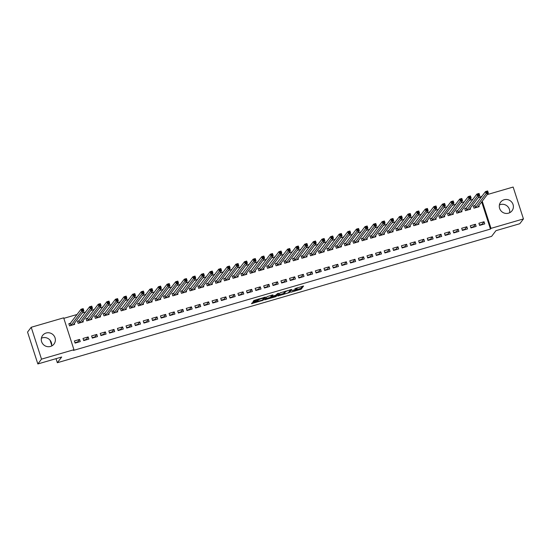 <?xml version="1.0" encoding="UTF-8"?>
<svg xmlns="http://www.w3.org/2000/svg" width="551" height="551" viewBox="0 0 551 551"><rect width="100%" height="100%" fill="white"/><g stroke="black" fill="none" stroke-linecap="round" stroke-linejoin="round"><path stroke-width="0.83" d="M290.735 292.264L301.183 289.179L303.594 286.003L294.875 288.621A2.872 0.406 162.1 0 1 297.182 288.297A2.872 0.406 162.1 0 1 297.147 288.393L296.948 288.655A2.872 0.406 162.1 0 1 293.821 290.005L291.975 290.639L293.635 290.246A2.872 0.406 162.1 0 1 295.942 289.922A2.872 0.406 162.1 0 1 295.908 290.019L295.708 290.281A2.872 0.406 162.1 0 1 292.581 291.631L290.735 292.264M41.387 338.245A7.135 6.915 -142.7 0 1 51.594 346.021M46.153 333.011A7.135 6.915 -142.7 0 1 53.998 344.051A7.135 6.915 -142.7 0 1 42.599 343.645A7.135 6.915 -142.7 0 1 46.153 333.011M499.406 204.979A7.135 6.915 -142.7 0 1 509.613 212.755M504.172 199.744A7.135 6.915 -142.7 0 1 512.017 210.785A7.135 6.915 -142.7 0 1 500.611 210.379A7.135 6.915 -142.7 0 1 504.172 199.744M257.723 301.018L257.84 301.376L258.109 300.998L257.393 301.101L253.123 302.341L251.463 303.677L263.13 300.254L265.541 297.079L253.873 300.495L253.047 301.597L258.033 300.254L259.418 299.303L263.963 297.905L264.459 297.278M257.84 301.376L262.359 300.061L263.936 297.988L263.819 297.464M73.951 349.706L41.511 359.142L31.214 327.273L63.661 317.831L73.951 349.706L73.414 350.415L490.459 229.071L491.003 228.362L482.215 201.149M487.215 194.593L513.153 187.044L523.45 218.919L519.786 223.727L495.948 230.662L491.602 236.365L57.338 362.716L61.684 357.02L37.847 363.956L41.511 359.142M523.45 218.919L491.003 228.362M277.745 296.004L289.399 292.609L291.81 289.433L280.142 292.856L277.745 296.004M275.163 296.472L275.286 296.851L264.597 299.854L267.008 296.679L272.249 295.012L272.972 294.916L271.98 296.252L275.528 295.322L277.518 293.573L278.71 293.208M278.703 293.228L276.265 296.431L275.286 296.851M50.072 340.208L51.698 345.243M56.03 358.66L57.338 362.716M88.863 339.085L88.167 336.936L83.008 338.438L83.704 340.594L88.863 339.085M78.834 320.806L77.443 321.212L78.139 323.361L83.297 321.86L82.953 320.778M106.074 334.078L105.379 331.929L100.22 333.431L100.916 335.58L106.074 334.078M96.046 315.799L94.655 316.198L95.351 318.354L100.509 316.853L100.165 315.771M123.286 329.071L122.591 326.922L117.432 328.424L118.128 330.572L123.286 329.071M113.258 310.785L111.867 311.191L112.562 313.347L117.721 311.845L117.377 310.764M140.498 324.064L139.802 321.908L134.644 323.416L135.339 325.565L140.498 324.064M130.47 305.777L129.079 306.184L129.774 308.34L134.933 306.838L134.589 305.757M157.71 319.057L157.014 316.901L151.856 318.402L152.551 320.558L157.71 319.057M147.682 300.77L146.291 301.177L146.986 303.332L152.152 301.831L151.8 300.75M174.929 314.049L174.233 311.894L169.067 313.395L169.763 315.551L174.929 314.049M164.894 295.763L163.502 296.169L164.198 298.325L169.364 296.817L169.012 295.742M192.141 309.042L191.445 306.886L186.279 308.388L186.975 310.544L192.141 309.042M182.105 290.756L180.714 291.162L181.41 293.311L186.575 291.81L186.224 290.728M209.352 304.035L208.657 301.879L203.491 303.381L204.187 305.536L209.352 304.035M199.317 285.749L197.926 286.155L198.622 288.304L203.787 286.802L203.436 285.721M226.564 299.021L225.869 296.872L220.703 298.373L221.399 300.529L226.564 299.021M216.529 280.741L215.138 281.148L215.834 283.297L220.999 281.795L220.648 280.714M243.776 294.014L243.081 291.865L237.915 293.366L238.611 295.515L243.776 294.014M233.741 275.734L232.35 276.134L233.045 278.289L238.211 276.788L237.86 275.707M260.988 289.006L260.292 286.857L255.127 288.359L255.822 290.508L260.988 289.006M250.953 270.72L249.562 271.126L250.257 273.282L255.423 271.781L255.072 270.699M278.2 283.999L277.504 281.843L272.339 283.352L273.034 285.501L278.2 283.999M268.165 265.713L266.774 266.119L267.469 268.275L272.635 266.774L272.284 265.692M295.412 278.992L294.716 276.836L289.55 278.338L290.246 280.493L295.412 278.992M285.377 260.706L283.985 261.112L284.681 263.268L289.847 261.766L289.495 260.685M312.624 273.985L311.928 271.829L306.762 273.33L307.458 275.486L312.624 273.985M302.589 255.698L301.197 256.105L301.893 258.261L307.059 256.752L306.707 255.678M329.835 268.978L329.14 266.822L323.974 268.323L324.67 270.479L329.835 268.978M319.807 250.691L318.409 251.098L319.105 253.246L324.27 251.745L323.919 250.664M347.047 263.97L346.352 261.815L341.186 263.316L341.882 265.472L347.047 263.97M337.019 245.684L335.621 246.09L336.317 248.239L341.482 246.738L341.131 245.656M364.259 258.956L363.564 256.807L358.398 258.309L359.094 260.465L364.259 258.956M354.231 240.677L352.833 241.076L353.528 243.232L358.694 241.731L358.343 240.649M381.471 253.949L380.775 251.8L375.61 253.302L376.305 255.45L381.471 253.949M371.443 235.67L370.045 236.069L370.74 238.225L375.906 236.723L375.555 235.642M398.683 248.942L397.987 246.793L392.822 248.294L393.517 250.443L398.683 248.942M388.655 230.655L387.257 231.062L387.952 233.218L393.118 231.716L392.767 230.635M415.895 243.935L415.199 241.779L410.034 243.287L410.729 245.436L415.895 243.935M405.867 225.648L404.468 226.055L405.164 228.21L410.33 226.709L409.985 225.628M433.107 238.927L432.411 236.772L427.245 238.273L427.941 240.429L433.107 238.927M423.078 220.641L421.687 221.047L422.383 223.203L427.542 221.702L427.197 220.62M450.319 233.92L449.623 231.764L444.464 233.266L445.16 235.422L450.319 233.92M440.29 215.634L438.899 216.04L439.595 218.196L444.753 216.688L444.409 215.613M467.53 228.913L466.835 226.757L461.676 228.259L462.372 230.414L467.53 228.913M457.502 210.627L456.111 211.033L456.807 213.182L461.965 211.68L461.621 210.599M484.742 223.906L484.047 221.75L478.888 223.251L479.584 225.407L484.742 223.906M474.714 205.619L473.323 206.026L474.018 208.175L479.177 206.673L478.833 205.592M490.459 229.071L481.677 201.866M480.479 198.167L480.169 197.196L478.061 197.809M472.91 199.31L469.459 200.316M464.3 201.818L460.85 202.816M455.698 204.318L452.247 205.323M447.088 206.825L443.638 207.83M438.486 209.325L435.035 210.33M429.876 211.832L426.426 212.838M421.274 214.332L417.823 215.338M412.665 216.839L409.214 217.845M404.062 219.339L400.611 220.345M395.453 221.846L392.002 222.852M386.85 224.353L383.4 225.352M378.241 226.854L374.79 227.859M369.638 229.361L366.181 230.366M361.029 231.861L357.578 232.866M352.426 234.368L348.969 235.373M343.817 236.868L340.366 237.874M335.215 239.375L331.757 240.381M326.605 241.882L323.155 242.881M318.003 244.382L314.545 245.388M309.393 246.889L305.943 247.895M300.791 249.389L297.333 250.395M292.182 251.897L288.731 252.902M283.579 254.397L280.122 255.402M274.97 256.904L271.519 257.909M266.36 259.404L262.91 260.409M257.758 261.911L254.307 262.917M249.148 264.418L245.698 265.417M240.546 266.918L237.095 267.924M231.937 269.425L228.486 270.431M223.334 271.925L219.883 272.931M214.725 274.432L211.274 275.438M206.122 276.933L202.672 277.938M197.513 279.44L194.062 280.445M188.91 281.947L185.46 282.945M180.301 284.447L176.85 285.452M171.698 286.954L168.241 287.959M163.089 289.454L159.638 290.46M154.487 291.961L151.029 292.967M145.877 294.461L142.427 295.467M137.275 296.968L133.817 297.974M128.665 299.475L125.215 300.474M120.063 301.976L116.605 302.981M111.454 304.483L108.003 305.481M102.851 306.983L99.394 307.988M94.242 309.49L90.791 310.495M85.639 311.99L82.182 312.996M77.03 314.497L63.826 318.34M466.105 208.12L464.713 208.526L465.409 210.682L470.575 209.18L470.223 208.099M476.14 226.406L475.444 224.25L470.278 225.758L470.974 227.907L476.14 226.406M448.893 213.127L447.502 213.533L448.197 215.689L453.363 214.187L453.012 213.106M458.928 231.413L458.232 229.264L453.067 230.766L453.762 232.915L458.928 231.413M431.681 218.141L430.29 218.54L430.985 220.696L436.151 219.195L435.8 218.113M441.716 236.42L441.02 234.271L435.855 235.773L436.55 237.922L441.716 236.42M414.469 223.148L413.078 223.554L413.773 225.703L418.939 224.202L418.588 223.121M424.504 241.428L423.809 239.279L418.643 240.78L419.339 242.936L424.504 241.428M397.257 228.155L395.866 228.562L396.562 230.711L401.727 229.209L401.376 228.128M407.292 246.442L406.597 244.286L401.431 245.787L402.127 247.943L407.292 246.442M380.045 233.163L378.654 233.569L379.35 235.718L384.515 234.216L384.164 233.135M390.08 251.449L389.385 249.293L384.219 250.795L384.915 252.95L390.08 251.449M362.833 238.17L361.442 238.576L362.138 240.732L367.303 239.224L366.952 238.149M372.869 256.456L372.173 254.3L367.007 255.802L367.703 257.958L372.869 256.456M345.622 243.177L344.23 243.583L344.926 245.739L350.092 244.238L349.74 243.156M355.65 261.463L354.954 259.307L349.795 260.809L350.491 262.965L355.65 261.463M328.41 248.184L327.019 248.591L327.714 250.746L332.873 249.245L332.529 248.164M338.438 266.47L337.742 264.315L332.584 265.823L333.279 267.972L338.438 266.47M311.198 253.191L309.807 253.598L310.502 255.754L315.661 254.252L315.317 253.171M321.226 271.478L320.53 269.329L315.372 270.83L316.067 272.979L321.226 271.478M293.986 258.205L292.595 258.605L293.29 260.761L298.449 259.259L298.105 258.178M304.014 276.485L303.319 274.336L298.16 275.837L298.856 277.993L304.014 276.485M276.774 263.213L275.383 263.619L276.079 265.768L281.237 264.266L280.893 263.185M286.802 281.499L286.107 279.343L280.948 280.845L281.644 283L286.802 281.499M259.562 268.22L258.171 268.626L258.867 270.775L264.025 269.274L263.681 268.192M269.591 286.506L268.895 284.35L263.736 285.852L264.432 288.008L269.591 286.506M242.35 273.227L240.959 273.633L241.655 275.782L246.814 274.281L246.469 273.2M252.379 291.513L251.683 289.358L246.517 290.859L247.213 293.015L252.379 291.513M225.139 278.234L223.747 278.641L224.443 280.796L229.602 279.288L229.257 278.214M235.167 296.521L234.471 294.365L229.306 295.866L230.001 298.022L235.167 296.521M207.927 283.242L206.529 283.648L207.224 285.804L212.39 284.302L212.045 283.221M217.955 301.528L217.259 299.372L212.094 300.874L212.789 303.029L217.955 301.528M190.715 288.249L189.317 288.655L190.012 290.811L195.178 289.309L194.827 288.228M200.743 306.535L200.047 304.379L194.882 305.888L195.577 308.037L200.743 306.535M173.503 293.256L172.105 293.662L172.8 295.818L177.966 294.317L177.615 293.235M183.531 311.542L182.836 309.393L177.67 310.895L178.366 313.044L183.531 311.542M156.291 298.27L154.893 298.67L155.589 300.825L160.754 299.324L160.403 298.243M166.319 316.55L165.624 314.401L160.458 315.902L161.154 318.058L166.319 316.55M139.079 303.277L137.681 303.684L138.377 305.833L143.542 304.331L143.191 303.25M149.107 321.564L148.412 319.408L143.246 320.909L143.942 323.065L149.107 321.564M121.867 308.284L120.469 308.691L121.165 310.84L126.331 309.338L125.979 308.257M131.896 326.571L131.2 324.415L126.034 325.916L126.73 328.072L131.896 326.571M104.649 313.292L103.257 313.698L103.953 315.854L109.119 314.345L108.767 313.271M114.684 331.578L113.988 329.422L108.822 330.924L109.518 333.079L114.684 331.578M87.437 318.299L86.046 318.705L86.741 320.861L91.907 319.353L91.556 318.278M97.472 336.585L96.776 334.429L91.611 335.931L92.306 338.087L97.472 336.585M70.225 323.306L68.834 323.712L69.529 325.868L74.695 324.367L74.344 323.285M80.26 341.592L79.564 339.437L74.399 340.945L75.094 343.094L80.26 341.592M37.847 363.956L27.55 332.081L31.214 327.273M480.169 197.196L482.056 196.094M481.023 197.451L480.713 196.487M484.047 221.75L482.146 224.243L479.46 225.028M475.444 224.25L473.543 226.743L470.85 227.529M466.835 226.757L464.934 229.25L462.248 230.036M458.232 229.264L456.331 231.757L453.638 232.536M449.623 231.764L447.722 234.258L445.036 235.043M441.02 234.271L439.119 236.765L436.426 237.543M432.411 236.772L430.51 239.265L427.824 240.05M423.809 239.279L421.908 241.772L419.215 242.557M415.199 241.779L413.298 244.272L410.612 245.057M406.597 244.286L404.696 246.779L402.003 247.564M397.987 246.793L396.086 249.286L393.4 250.064M389.385 249.293L387.484 251.786L384.791 252.572M380.775 251.8L378.874 254.293L376.188 255.072M372.173 254.3L370.272 256.794L367.579 257.579M363.564 256.807L361.663 259.301L358.97 260.079M354.954 259.307L353.06 261.801L350.367 262.586M346.352 261.815L344.451 264.308L341.758 265.093M337.742 264.315L335.848 266.815L333.155 267.593M329.14 266.822L327.239 269.315L324.546 270.1M320.53 269.329L318.63 271.822L315.943 272.6M311.928 271.829L310.027 274.322L307.334 275.107M303.319 274.336L301.418 276.829L298.732 277.608M294.716 276.836L292.815 279.329L290.122 280.115M286.107 279.343L284.206 281.837L281.52 282.622M277.504 281.843L275.603 284.337L272.91 285.122M268.895 284.35L266.994 286.844L264.308 287.629M260.292 286.857L258.391 289.351L255.698 290.129M251.683 289.358L249.782 291.851L247.096 292.636M243.081 291.865L241.18 294.358L238.487 295.136M234.471 294.365L232.57 296.858L229.884 297.643M225.869 296.872L223.968 299.365L221.275 300.143M217.259 299.372L215.358 301.865L212.672 302.651M208.657 301.879L206.756 304.372L204.063 305.158M200.047 304.379L198.146 306.879L195.46 307.658M191.445 306.886L189.544 309.38L186.851 310.165M182.836 309.393L180.935 311.887L178.249 312.665M174.233 311.894L172.332 314.387L169.639 315.172M165.624 314.401L163.723 316.894L161.03 317.672M157.014 316.901L155.12 319.394L152.427 320.179M148.412 319.408L146.511 321.901L143.818 322.686M139.802 321.908L137.908 324.401L135.215 325.186M131.2 324.415L129.299 326.908L126.606 327.693M122.591 326.922L120.69 329.415L118.004 330.194M113.988 329.422L112.087 331.916L109.394 332.701M105.379 331.929L103.478 334.423L100.792 335.201M96.776 334.429L94.875 336.923L92.182 337.708M88.167 336.936L86.266 339.43L83.58 340.215M79.564 339.437L77.663 341.93L74.97 342.715M295.935 289.902L300.908 288.318L302.52 286.21M285.032 291.293L283.903 292.781L284.178 293.642A2.872 0.406 162.1 0 0 284.151 293.738A2.872 0.406 162.1 0 0 286.458 293.414L288.366 292.76L290.735 289.64M278.53 294.964L284.027 293.366M290.398 289.736L288.745 290.405A2.872 0.406 162.1 0 0 285.618 291.748L284.178 293.642M283.903 292.781A2.872 0.406 162.1 0 0 283.868 292.877L284.151 293.738M270.823 297.209L265.396 298.787M271.898 295.116L271.98 296.252M276.464 294.943L276.065 295.467L271.54 296.817L270.982 297.547L275.5 296.231L275.968 295.178M271.795 295.68L270.748 296.817M253.846 300.529L258.756 298.938M252.695 302.485L257.675 301.032L257.813 301.452M478.261 206.942L478.123 206.522M477.786 207.08L488.358 193.091L486.209 193.718L485.514 191.562L474.9 205.495L473.426 206.363M486.54 191.789L485.514 191.562L487.663 190.935L488.358 193.091L487.401 191.541L486.54 191.789L486.822 192.65L487.683 192.402M486.822 192.65L475.41 207.768M487.401 191.541L487.663 190.935M469.652 209.449L469.514 209.029M469.183 209.587L479.749 195.591L477.6 196.218L476.904 194.069L466.291 207.996L464.824 208.863M477.937 194.296L476.904 194.069L479.053 193.442L479.749 195.591L478.798 194.042L477.937 194.296L478.213 195.157L479.074 194.902M478.213 195.157L466.8 210.275M478.798 194.042L479.053 193.442M461.049 211.949L460.911 211.529M460.574 212.087L471.146 198.098L468.997 198.725L468.302 196.569L457.688 210.503L456.214 211.37M469.328 196.797L468.302 196.569L470.451 195.942L471.146 198.098L470.189 196.549L469.328 196.797L469.61 197.657L470.471 197.41M469.61 197.657L458.198 212.782M470.189 196.549L470.451 195.942M452.44 214.456L452.302 214.036M451.972 214.594L462.537 200.605L460.388 201.232L459.692 199.076L449.079 213.003L447.612 213.871M460.726 199.304L459.692 199.076L461.841 198.45L462.537 200.605L461.586 199.049L460.726 199.304L461.001 200.165L461.862 199.91M461.001 200.165L449.588 215.283M461.586 199.049L461.841 198.45M443.837 216.956L443.7 216.536M443.314 217.039L453.934 203.105L451.786 203.732L451.09 201.576L440.469 215.51L439.002 216.378M452.116 201.804L451.09 201.576L453.239 200.957L453.934 203.105L452.977 201.556L452.116 201.804L452.399 202.665L453.259 202.417M452.399 202.665L440.986 217.79M452.977 201.556L453.239 200.957M435.228 219.463L435.09 219.043M434.76 219.601L445.325 205.613L443.176 206.239L442.481 204.084L431.867 218.01L430.4 218.878M443.514 204.311L442.481 204.084L444.629 203.457L445.325 205.613L444.375 204.063L443.514 204.311L443.789 205.172L444.65 204.924M443.789 205.172L432.377 220.29M444.375 204.063L444.629 203.457M426.619 221.963L426.488 221.55M426.15 222.101L436.723 208.113L434.567 208.739L433.871 206.591L423.258 220.517L421.79 221.385M434.904 206.811L433.871 206.591L436.027 205.964L436.723 208.113L435.765 206.563L434.904 206.811L435.187 207.679L436.041 207.424M435.187 207.679L423.774 222.797M435.765 206.563L436.027 205.964M418.016 224.471L417.878 224.05M417.541 224.608L428.113 210.62L425.964 211.247L425.269 209.091L414.655 223.017L413.188 223.892M426.302 209.318L425.269 209.091L427.418 208.464L428.113 210.62L427.163 209.07L426.302 209.318L426.577 210.179L427.438 209.931M426.577 210.179L415.165 225.297M427.163 209.07L427.418 208.464M409.407 226.978L409.276 226.557M408.938 227.108L419.511 213.12L417.355 213.747L416.659 211.598L406.046 225.524L404.579 226.392M417.692 211.825L416.659 211.598L418.815 210.971L419.511 213.12L418.553 211.57L417.692 211.825L417.968 212.686L418.829 212.431M417.968 212.686L406.562 227.804M418.553 211.57L418.815 210.971M400.804 229.478L400.667 229.058M400.329 229.615L410.901 215.627L408.752 216.254L408.057 214.098L397.443 228.031L395.976 228.899M409.09 214.325L408.057 214.098L410.206 213.471L410.901 215.627L409.944 214.077L409.09 214.325L409.365 215.186L410.226 214.938M409.365 215.186L397.953 230.304M409.944 214.077L410.206 213.471M392.195 231.985L392.064 231.565M391.727 232.123L402.299 218.134L400.143 218.754L399.447 216.605L388.834 230.532L387.367 231.399M400.481 216.832L399.447 216.605L401.603 215.978L402.299 218.134L401.342 216.577L400.481 216.832L400.756 217.693L401.617 217.438M400.756 217.693L389.35 232.811M401.342 216.577L401.603 215.978M383.592 234.485L383.455 234.065M383.117 234.623L393.69 220.634L391.541 221.261L390.845 219.105L380.231 233.039L378.764 233.906M391.878 219.332L390.845 219.105L392.994 218.478L393.69 220.634L392.732 219.084L391.878 219.332L392.154 220.193L393.015 219.945M392.154 220.193L380.741 235.318M392.732 219.084L392.994 218.478M374.983 236.992L374.852 236.572M374.515 237.13L385.087 223.141L382.931 223.768L382.236 221.612L371.622 235.539L370.155 236.407M383.269 221.839L382.236 221.612L384.391 220.985L385.087 223.141L384.13 221.585L383.269 221.839L383.544 222.7L384.405 222.452M383.544 222.7L372.139 237.818M384.13 221.585L384.391 220.985M366.381 239.492L366.243 239.072M365.905 239.63L376.478 225.641L374.329 226.268L373.633 224.112L363.019 238.046L361.552 238.914M374.659 224.34L373.633 224.112L375.782 223.492L376.478 225.641L375.52 224.092L374.659 224.34L374.942 225.201L375.803 224.953M374.942 225.201L363.529 240.326M375.52 224.092L375.782 223.492M357.771 241.999L357.64 241.579M357.303 242.137L367.875 228.148L365.719 228.775L365.024 226.619L354.41 240.546L352.943 241.414M366.057 226.847L365.024 226.619L367.18 225.993L367.875 228.148L366.918 226.599L366.057 226.847L366.332 227.708L367.193 227.46M366.332 227.708L354.927 242.826M366.918 226.599L367.18 225.993M349.169 244.506L349.031 244.086M348.652 244.582L359.266 230.649L357.117 231.275L356.421 229.126L345.808 243.053L344.341 243.921M357.447 229.354L356.421 229.126L358.57 228.5L359.266 230.649L358.308 229.099L357.447 229.354L357.73 230.215L358.591 229.96M357.73 230.215L346.317 245.333M358.308 229.099L358.57 228.5M340.559 247.006L340.428 246.586M340.091 247.144L350.663 233.156L348.507 233.782L347.812 231.627L337.198 245.56L335.731 246.428M348.845 231.854L347.812 231.627L349.968 231L350.663 233.156L349.706 231.606L348.845 231.854L349.12 232.715L349.981 232.467M349.12 232.715L337.715 247.833M349.706 231.606L349.968 231M331.957 249.513L331.819 249.093M331.482 249.651L342.054 235.663L339.905 236.283L339.209 234.134L328.596 248.06L327.129 248.928M340.236 234.361L339.209 234.134L341.358 233.507L342.054 235.663L341.097 234.106L340.236 234.361L340.518 235.222L341.379 234.967M340.518 235.222L329.105 250.34M341.097 234.106L341.358 233.507M323.347 252.014L323.217 251.593M322.879 252.151L333.451 238.163L331.296 238.79L330.6 236.634L319.986 250.567L318.519 251.435M331.633 236.861L330.6 236.634L332.756 236.007L333.451 238.163L332.494 236.613L331.633 236.861L331.909 237.722L332.77 237.474M331.909 237.722L320.503 252.847M332.494 236.613L332.756 236.007M314.745 254.521L314.607 254.101M314.27 254.658L324.842 240.67L322.693 241.297L321.998 239.141L311.384 253.067L309.917 253.935M323.024 239.368L321.998 239.141L324.146 238.514L324.842 240.67L323.885 239.113L323.024 239.368L323.306 240.229L324.167 239.974M323.306 240.229L311.894 255.347M323.885 239.113L324.146 238.514M306.136 257.021L305.998 256.601M305.667 257.159L316.24 243.17L314.084 243.797L313.388 241.641L302.774 255.574L301.307 256.442M314.421 241.868L313.388 241.641L315.544 241.021L316.24 243.17L315.282 241.62L314.421 241.868L314.697 242.729L315.558 242.481M314.697 242.729L303.284 257.854M315.282 241.62L315.544 241.021M297.533 259.528L297.395 259.108M297.058 259.666L307.63 245.677L305.481 246.304L304.786 244.148L294.172 258.075L292.705 258.942M305.812 244.375L304.786 244.148L306.935 243.521L307.63 245.677L306.673 244.127L305.812 244.375L306.094 245.236L306.955 244.988M306.094 245.236L294.682 260.354M306.673 244.127L306.935 243.521M288.924 262.028L288.786 261.615M288.455 262.166L299.021 248.177L296.872 248.804L296.176 246.655L285.563 260.582L284.096 261.45M297.209 246.876L296.176 246.655L298.332 246.028L299.021 248.177L298.07 246.628L297.209 246.876L297.485 247.743L298.346 247.489M297.485 247.743L286.072 262.861M298.07 246.628L298.332 246.028M280.321 264.535L280.183 264.115M279.846 264.673L290.418 250.684L288.269 251.311L287.574 249.155L276.96 263.082L275.486 263.957M288.6 249.383L287.574 249.155L289.723 248.529L290.418 250.684L289.461 249.135L288.6 249.383L288.882 250.244L289.743 249.996M288.882 250.244L277.47 265.362M289.461 249.135L289.723 248.529M271.712 267.042L271.574 266.622M271.244 267.18L281.809 253.185L279.66 253.811L278.964 251.662L268.351 265.589L266.884 266.457M279.998 251.89L278.964 251.662L281.113 251.036L281.809 253.185L280.858 251.635L279.998 251.89L280.273 252.751L281.134 252.496M280.273 252.751L268.86 267.869M280.858 251.635L281.113 251.036M263.109 269.542L262.972 269.122M262.586 269.625L273.206 255.692L271.058 256.318L270.362 254.163L259.748 268.096L258.274 268.964M271.388 254.39L270.362 254.163L272.511 253.536L273.206 255.692L272.249 254.142L271.388 254.39L271.671 255.251L272.531 255.003M271.671 255.251L260.258 270.376M272.249 254.142L272.511 253.536M254.5 272.049L254.362 271.629M254.032 272.187L264.597 258.199L262.448 258.818L261.753 256.67L251.139 270.596L249.672 271.464M262.786 256.897L261.753 256.67L263.901 256.043L264.597 258.199L263.647 256.642L262.786 256.897L263.061 257.758L263.922 257.503M263.061 257.758L251.649 272.876M263.647 256.642L263.901 256.043M245.891 274.55L245.76 274.129M245.422 274.687L255.995 260.699L253.846 261.326L253.15 259.17L242.53 273.103L241.062 273.971M254.176 259.397L253.15 259.17L255.299 258.543L255.995 260.699L255.037 259.149L254.176 259.397L254.459 260.258L255.313 260.01M254.459 260.258L243.046 275.383M255.037 259.149L255.299 258.543M237.288 277.057L237.15 276.636M236.813 277.194L247.385 263.206L245.236 263.833L244.541 261.677L233.927 275.603L232.46 276.471M245.574 261.904L244.541 261.677L246.69 261.05L247.385 263.206L246.435 261.649L245.574 261.904L245.849 262.765L246.71 262.517M245.849 262.765L234.437 277.883M246.435 261.649L246.69 261.05M228.679 279.557L228.548 279.143M228.21 279.694L238.783 265.706L236.627 266.333L235.931 264.177L225.318 278.11L223.851 278.978M236.964 264.404L235.931 264.177L238.087 263.557L238.783 265.706L237.825 264.156L236.964 264.404L237.24 265.265L238.101 265.017M237.24 265.265L225.834 280.39M237.825 264.156L238.087 263.557M220.076 282.064L219.939 281.644M219.601 282.202L230.173 268.213L228.024 268.84L227.329 266.684L216.715 280.611L215.248 281.485M228.362 266.911L227.329 266.684L229.478 266.057L230.173 268.213L229.223 266.663L228.362 266.911L228.637 267.772L229.498 267.524M228.637 267.772L217.225 282.89M229.223 266.663L229.478 266.057M211.467 284.571L211.336 284.151M210.999 284.702L221.571 270.713L219.415 271.34L218.719 269.191L208.106 283.118L206.639 283.985M219.753 269.418L218.719 269.191L220.875 268.564L221.571 270.713L220.614 269.163L219.753 269.418L220.028 270.279L220.889 270.024M220.028 270.279L208.622 285.397M220.614 269.163L220.875 268.564M202.864 287.071L202.727 286.651M202.389 287.209L212.961 273.22L210.813 273.847L210.117 271.691L199.503 285.625L198.036 286.492M211.15 271.918L210.117 271.691L212.266 271.064L212.961 273.22L212.004 271.671L211.15 271.918L211.426 272.779L212.287 272.531M211.426 272.779L200.013 287.897M212.004 271.671L212.266 271.064M194.255 289.578L194.124 289.158M193.787 289.716L204.359 275.727L202.203 276.347L201.508 274.198L190.894 288.125L189.427 288.993M202.541 274.426L201.508 274.198L203.663 273.571L204.359 275.727L203.402 274.171L202.541 274.426L202.816 275.286L203.677 275.032M202.816 275.286L191.411 290.405M203.402 274.171L203.663 273.571M185.653 292.078L185.515 291.658M185.177 292.216L195.75 278.227L193.601 278.854L192.905 276.698L182.291 290.632L180.824 291.5M193.931 276.926L192.905 276.698L195.054 276.072L195.75 278.227L194.792 276.678L193.931 276.926L194.214 277.787L195.075 277.539M194.214 277.787L182.801 292.912M194.792 276.678L195.054 276.072M177.043 294.585L176.912 294.165M176.575 294.723L187.147 280.735L184.991 281.361L184.296 279.205L173.682 293.132L172.215 294M185.329 279.433L184.296 279.205L186.452 278.579L187.147 280.735L186.19 279.178L185.329 279.433L185.604 280.294L186.465 280.039M185.604 280.294L174.199 295.412M186.19 279.178L186.452 278.579M168.441 297.085L168.303 296.665M167.924 297.168L178.538 283.235L176.389 283.861L175.693 281.706L165.08 295.639L163.613 296.507M176.719 281.933L175.693 281.706L177.842 281.086L178.538 283.235L177.58 281.685L176.719 281.933L177.002 282.794L177.863 282.546M177.002 282.794L165.589 297.919M177.58 281.685L177.842 281.086M159.831 299.592L159.7 299.172M159.363 299.73L169.935 285.742L167.779 286.368L167.084 284.213L156.47 298.139L155.003 299.007M168.117 284.44L167.084 284.213L169.24 283.586L169.935 285.742L168.978 284.192L168.117 284.44L168.392 285.301L169.253 285.053M168.392 285.301L156.987 300.419M168.978 284.192L169.24 283.586M151.229 302.093L151.091 301.679M150.754 302.23L161.326 288.242L159.177 288.869L158.481 286.72L147.868 300.646L146.401 301.514M159.508 286.94L158.481 286.72L160.63 286.093L161.326 288.242L160.369 286.692L159.508 286.94L159.79 287.808L160.651 287.553M159.79 287.808L148.377 302.926M160.369 286.692L160.63 286.093M142.619 304.6L142.489 304.18M142.151 304.737L152.723 290.749L150.568 291.376L149.872 289.22L139.258 303.153L137.791 304.021M150.905 289.447L149.872 289.22L152.028 288.593L152.723 290.749L151.766 289.199L150.905 289.447L151.181 290.308L152.042 290.06M151.181 290.308L139.775 305.426M151.766 289.199L152.028 288.593M134.017 307.107L133.879 306.687M133.542 307.244L144.114 293.249L141.965 293.876L141.27 291.727L130.656 305.653L129.189 306.521M142.296 291.954L141.27 291.727L143.418 291.1L144.114 293.249L143.157 291.699L142.296 291.954L142.578 292.815L143.439 292.56M142.578 292.815L131.166 307.933M143.157 291.699L143.418 291.1M125.408 309.607L125.277 309.187M124.939 309.745L135.512 295.756L133.356 296.383L132.66 294.227L122.046 308.161L120.579 309.028M133.693 294.454L132.66 294.227L134.816 293.6L135.512 295.756L134.554 294.206L133.693 294.454L133.969 295.315L134.83 295.067M133.969 295.315L122.556 310.44M134.554 294.206L134.816 293.6M116.805 312.114L116.667 311.694M116.33 312.252L126.902 298.263L124.753 298.883L124.058 296.734L113.444 310.661L111.977 311.529M125.084 296.961L124.058 296.734L126.207 296.107L126.902 298.263L125.945 296.707L125.084 296.961L125.366 297.822L126.227 297.568M125.366 297.822L113.954 312.94M125.945 296.707L126.207 296.107M108.196 314.614L108.058 314.194M107.727 314.752L118.3 300.763L116.144 301.39L115.448 299.234L104.835 313.168L103.368 314.036M116.481 299.462L115.448 299.234L117.604 298.608L118.3 300.763L117.342 299.214L116.481 299.462L116.757 300.323L117.618 300.075M116.757 300.323L105.344 315.447M117.342 299.214L117.604 298.608M99.593 317.121L99.456 316.701M99.118 317.259L109.69 303.27L107.541 303.897L106.846 301.741L96.232 315.668L94.765 316.536M107.872 301.969L106.846 301.741L108.995 301.115L109.69 303.27L108.733 301.721L107.872 301.969L108.154 302.83L109.015 302.582M108.154 302.83L96.742 317.948M108.733 301.721L108.995 301.115M90.984 319.621L90.846 319.208M90.516 319.759L101.081 305.771L98.932 306.397L98.236 304.248L87.623 318.175L86.156 319.043M99.27 304.469L98.236 304.248L100.385 303.622L101.081 305.771L100.13 304.221L99.27 304.469L99.545 305.33L100.406 305.082M99.545 305.33L88.132 320.455M100.13 304.221L100.385 303.622M82.381 322.128L82.244 321.708M81.865 322.211L92.478 308.278L90.33 308.904L89.634 306.749L79.02 320.675L77.546 321.55M90.66 306.976L89.634 306.749L91.783 306.122L92.478 308.278L91.521 306.728L90.66 306.976L90.943 307.837L91.803 307.589M90.943 307.837L79.53 322.955M91.521 306.728L91.783 306.122M73.772 324.635L73.634 324.215M73.304 324.766L83.869 310.778L81.72 311.405L81.025 309.256L70.411 323.182L68.944 324.05M82.058 309.483L81.025 309.256L83.173 308.629L83.869 310.778L82.919 309.228L82.058 309.483L82.333 310.344L83.194 310.089M82.333 310.344L70.921 325.462M82.919 309.228L83.173 308.629M300.908 288.318L301.183 289.179M299.93 288.738L300.205 289.599M289.13 291.761L289.399 292.609M278.262 295.322L278.455 295.928M285.432 291.176L285.618 291.748M265.127 299.145L265.32 299.751M271.712 295.357L271.987 296.218M275.989 295.584L276.265 296.431M270.699 296.679L270.982 297.547M271.257 295.956L271.54 296.817M259.252 298.794L259.418 299.303M258.736 298.973L259.011 299.834M257.758 299.393L258.033 300.254M253.577 300.887L253.77 301.493M262.855 299.407L263.13 300.254M262.028 300.302L262.152 300.674M251.986 302.967L252.186 303.573M474.9 205.495L475.596 207.644M474.783 205.578L475.479 207.727M466.291 207.996L466.986 210.151M466.18 208.078L466.876 210.234M457.688 210.503L458.384 212.652M457.571 210.585L458.267 212.741M449.079 213.003L449.774 215.159M448.969 213.085L449.664 215.241M440.469 215.51L441.165 217.659M440.359 215.593L441.055 217.748M431.867 218.01L432.563 220.166M431.757 218.1L432.452 220.248M423.258 220.517L423.953 222.673M423.147 220.6L423.843 222.756M414.655 223.017L415.351 225.173M414.545 223.107L415.24 225.256M406.046 225.524L406.741 227.68M405.935 225.607L406.631 227.763M397.443 228.031L398.139 230.18M397.326 228.114L398.022 230.27M388.834 230.532L389.529 232.687M388.724 230.614L389.419 232.77M380.231 233.039L380.927 235.187M380.114 233.121L380.81 235.277M371.622 235.539L372.318 237.695M371.512 235.628L372.207 237.777M363.019 238.046L363.715 240.202M362.902 238.128L363.598 240.284M354.41 240.546L355.106 242.702M354.3 240.635L354.996 242.784M345.808 243.053L346.503 245.209M345.691 243.136L346.386 245.291M337.198 245.56L337.894 247.709M337.088 245.643L337.784 247.792M328.596 248.06L329.291 250.216M328.479 248.143L329.174 250.299M319.986 250.567L320.682 252.716M319.876 250.65L320.572 252.806M311.384 253.067L312.08 255.223M311.267 253.157L311.962 255.306M302.774 255.574L303.47 257.723M302.664 255.657L303.36 257.813M294.172 258.075L294.868 260.23M294.055 258.164L294.751 260.313M285.563 260.582L286.258 262.737M285.452 260.664L286.148 262.82M276.96 263.082L277.656 265.238M276.843 263.171L277.539 265.32M268.351 265.589L269.046 267.745M268.241 265.672L268.936 267.827M259.748 268.096L260.444 270.245M259.631 268.179L260.327 270.334M251.139 270.596L251.835 272.752M251.029 270.679L251.724 272.835M242.53 273.103L243.225 275.252M242.419 273.186L243.115 275.342M233.927 275.603L234.623 277.759M233.817 275.693L234.512 277.842M225.318 278.11L226.013 280.266M225.207 278.193L225.903 280.349M216.715 280.611L217.411 282.766M216.605 280.7L217.301 282.849M208.106 283.118L208.801 285.273M207.996 283.2L208.691 285.356M199.503 285.625L200.199 287.774M199.386 285.707L200.082 287.863M190.894 288.125L191.59 290.281M190.784 288.207L191.479 290.363M182.291 290.632L182.987 292.781M182.174 290.714L182.87 292.87M173.682 293.132L174.378 295.288M173.572 293.222L174.268 295.37M165.08 295.639L165.775 297.788M164.963 295.722L165.658 297.877M156.47 298.139L157.166 300.295M156.36 298.229L157.056 300.378M147.868 300.646L148.563 302.802M147.751 300.729L148.446 302.885M139.258 303.153L139.954 305.302M139.148 303.236L139.844 305.385M130.656 305.653L131.352 307.809M130.539 305.736L131.234 307.892M122.046 308.161L122.742 310.309M121.936 308.243L122.632 310.399M113.444 310.661L114.14 312.816M113.327 310.743L114.023 312.899M104.835 313.168L105.53 315.317M104.724 313.25L105.42 315.406M96.232 315.668L96.928 317.824M96.115 315.757L96.811 317.906M87.623 318.175L88.318 320.331M87.513 318.258L88.208 320.413M79.02 320.675L79.716 322.831M78.903 320.765L79.599 322.914M70.411 323.182L71.107 325.338M70.301 323.265L70.996 325.421M295.749 289.33L295.942 289.922M297.023 287.808L297.182 288.297M270.679 296.762L270.954 297.623"/></g></svg>
